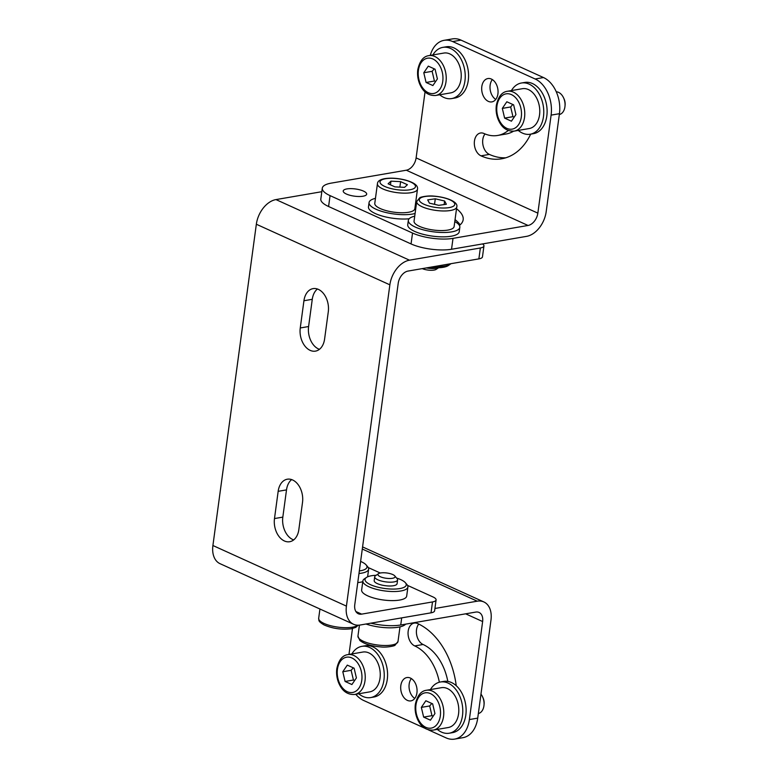 <?xml version="1.0" encoding="UTF-8"?>
<svg xmlns="http://www.w3.org/2000/svg" width="778" height="778" viewBox="0 0 778 778"><rect width="100%" height="100%" fill="white"/><g stroke="black" fill="none" stroke-linecap="round" stroke-linejoin="round"><path stroke-width="1.17" d="M439.366 682.228A45.902 31.246 -99.8 0 0 414.732 645.925A11.835 8.062 80.2 0 1 408.187 631.104A11.835 8.062 80.2 0 1 414.236 623.09A11.835 8.062 80.2 0 1 417.747 623.596A69.582 47.361 80.2 0 1 456.239 685.71A25.985 17.69 80.2 0 0 451.464 682.53A25.985 17.69 80.2 0 0 443.742 681.421L440.406 681.995A25.985 17.69 -99.8 0 0 430.438 689.571M418.739 624.063A11.835 8.062 -99.8 0 0 416.765 635.344A11.835 8.062 -99.8 0 0 423.067 644.485A45.902 31.246 80.2 0 1 447.817 681.411M362.577 546.915L483.838 601.939A23.097 15.356 114.4 0 1 490.976 620.105L477.721 718.123A28.874 19.654 80.2 0 1 462.978 737.67L454.644 739.1A28.874 19.654 -99.8 0 0 469.387 719.553L482.632 621.544A11.553 7.683 -65.6 0 0 479.073 612.461A11.553 7.683 -65.6 0 0 475.766 612.082L400.738 624.987A28.874 8.869 -172.3 0 1 370.853 623.178M411.338 678.562A11.835 8.062 -99.8 0 0 409.17 684.125A11.835 8.062 -99.8 0 0 414.762 698.42M454.644 739.1A28.874 19.654 -99.8 0 1 446.066 737.875L428.289 729.813M424.905 728.266L363.598 700.453A28.874 19.654 -99.8 0 1 355.76 694.277M352.483 628.527L348.982 654.434M416.93 692.867A11.835 8.062 80.2 0 1 410.891 700.881A11.835 8.062 80.2 0 1 400.826 685.564A11.835 8.062 80.2 0 1 406.875 677.55A11.835 8.062 80.2 0 1 416.93 692.867M358.746 693.772A25.985 17.69 -99.8 0 0 362.956 696.466A25.985 17.69 -99.8 0 0 370.678 697.574L374.014 697A25.985 17.69 -99.8 0 0 387.58 673.962A25.985 17.69 -99.8 0 0 372.925 646.888A25.985 17.69 -99.8 0 0 365.203 645.779L361.867 646.353A25.985 17.69 -99.8 0 0 351.889 653.928M437.285 729.404A25.985 17.69 -99.8 0 0 441.505 732.108A25.985 17.69 -99.8 0 0 449.217 733.216L452.553 732.643A25.985 17.69 -99.8 0 0 466.022 713.173A25.985 17.69 -99.8 0 0 456.239 685.71M480.357 247.988L478.878 258.88A11.553 3.55 -172.3 0 0 482.467 256.866L483.945 245.974A11.553 3.55 7.7 0 1 480.357 247.988L409.481 260.183A23.097 15.356 114.4 0 0 389.866 284.826L346.424 606.111A23.097 15.356 114.4 0 0 353.562 624.267A23.097 15.356 114.4 0 0 360.156 625.016L431.022 612.831A11.553 3.55 -172.3 0 0 434.61 610.818L436.088 599.926A11.553 3.55 7.7 0 0 432.976 596.94L407.546 585.396M434.931 608.474L477.245 601.19A23.097 15.356 114.4 0 1 483.838 601.939M380.267 573.016L368.276 567.58M478.878 258.88L408.012 271.075A11.553 7.683 -65.6 0 0 398.2 283.396L354.768 604.671A11.553 7.683 -65.6 0 0 358.327 613.754A11.553 7.683 -65.6 0 0 361.634 614.134L432.5 601.939A11.553 3.55 7.7 0 0 436.088 599.926M407.905 587.02L406.68 596.094A22.718 6.983 -172.3 0 1 399.62 600.062A22.718 6.983 -172.3 0 1 374.801 598.311A22.718 6.983 -172.3 0 1 361.644 590.006L362.879 580.933A22.718 6.983 7.7 0 0 376.027 589.238A22.718 6.983 7.7 0 0 400.845 590.988A22.718 6.983 7.7 0 0 407.905 587.02A22.718 6.983 7.7 0 0 407.001 584.618L405.416 582.751A20.802 6.389 7.7 0 0 396.595 578.044M362.772 581.701A22.718 6.983 -172.3 0 1 357.754 582.586M460.119 224.842A69.582 21.376 7.7 0 0 455.042 219.62M537.851 213.133L551.106 115.125A28.874 19.654 -99.8 0 0 535.147 78.986L452.679 41.565A28.874 19.654 -99.8 0 0 444.102 40.33L452.446 38.9A28.874 19.654 80.2 0 1 461.023 40.125L543.491 77.547A28.874 19.654 80.2 0 1 559.44 113.685L546.185 211.704A23.097 15.356 114.4 0 1 526.57 236.356L451.532 249.261A28.874 8.869 -172.3 0 1 411.056 243.932L328.588 206.51L330.057 195.618L412.525 233.05A28.874 8.869 7.7 0 0 453.01 238.369L528.038 225.464A11.553 7.683 -65.6 0 0 537.851 213.133L416.113 157.895L425.041 91.872M456.521 208.728A69.582 21.376 -172.3 0 1 463.173 219.717A69.582 21.376 -172.3 0 1 459.399 225.445M416.113 157.895A11.553 7.683 114.4 0 1 406.301 170.217L331.263 183.122A28.874 8.869 7.7 0 0 322.286 188.169A28.874 8.869 7.7 0 0 330.057 195.618M363.005 196.221A11.835 3.637 -172.3 0 1 350.071 195.307A11.835 3.637 -172.3 0 1 343.215 190.98A11.835 3.637 -172.3 0 1 346.9 188.918A11.835 3.637 -172.3 0 1 359.825 189.832A11.835 3.637 -172.3 0 1 366.681 194.16A11.835 3.637 -172.3 0 1 363.005 196.221M375.453 198.351A25.985 7.984 7.7 0 0 369.064 202.552L368.471 206.909A25.985 7.984 7.7 0 0 375.463 213.619A25.985 7.984 7.7 0 0 409.14 218.774M414.723 216.177A25.985 7.984 7.7 0 0 408.333 220.369L407.74 224.725A25.985 7.984 7.7 0 0 408.119 226.524A25.985 7.984 7.7 0 0 435.233 236.454A25.985 7.984 7.7 0 0 459.244 231.688L459.827 227.332A25.985 7.984 7.7 0 0 459.458 225.542A25.985 7.984 7.7 0 0 454.78 221.584M322.286 188.169L320.818 199.061A28.874 8.869 7.7 0 0 328.588 206.51M483.945 245.974A11.553 3.55 7.7 0 0 482.535 243.932M321.81 191.699L275.966 199.586A23.097 15.356 -65.6 0 0 256.341 224.239L212.909 545.514A23.097 15.356 -65.6 0 0 220.038 563.68L353.562 624.267M444.102 40.33A28.874 19.654 -99.8 0 0 430.273 55.394M488.36 101.383A11.835 8.062 80.2 0 1 481.679 89.052A11.835 8.062 80.2 0 1 487.864 78.559A11.835 8.062 80.2 0 1 491.375 79.055A11.835 8.062 80.2 0 1 498.056 91.396A11.835 8.062 80.2 0 1 491.871 101.889A11.835 8.062 80.2 0 1 488.36 101.383M439.726 94.78A25.985 17.69 -99.8 0 0 443.946 97.483A25.985 17.69 -99.8 0 0 451.668 98.582L455.004 98.009A25.985 17.69 -99.8 0 0 468.57 74.97A25.985 17.69 -99.8 0 0 453.905 47.896A25.985 17.69 -99.8 0 0 446.193 46.797L442.857 47.37A25.985 17.69 -99.8 0 0 432.879 54.946M518.274 130.422A25.985 17.69 -99.8 0 0 522.485 133.116A25.985 17.69 -99.8 0 0 530.207 134.224L533.543 133.651A25.985 17.69 -99.8 0 0 547.109 110.612A25.985 17.69 -99.8 0 0 532.453 83.538A25.985 17.69 -99.8 0 0 524.732 82.439L521.396 83.013A25.985 17.69 -99.8 0 0 511.418 90.588M530.693 134.137A69.582 47.361 80.2 0 1 501.664 158.79A69.582 47.361 80.2 0 1 480.999 155.843A11.835 8.062 80.2 0 1 474.317 143.502A11.835 8.062 80.2 0 1 480.493 133.009A11.835 8.062 80.2 0 1 484.013 133.515A45.902 31.246 -99.8 0 0 497.648 135.46A45.902 31.246 -99.8 0 0 508.267 130.48M513.538 131.21A45.902 31.246 80.2 0 1 505.982 134.03L497.648 135.46M485.025 133.952A11.835 8.062 -99.8 0 0 483.021 145.243A11.835 8.062 -99.8 0 0 489.333 154.404A69.582 47.361 -99.8 0 0 505.788 157.808M492.328 79.58A11.835 8.062 -99.8 0 0 495.742 99.438M530.207 134.224A25.985 17.69 -99.8 0 0 543.773 111.186A25.985 17.69 -99.8 0 0 529.118 84.112A25.985 17.69 -99.8 0 0 521.396 83.013M522.378 88.702A20.209 13.761 80.2 0 1 528.379 89.558A20.209 13.761 80.2 0 1 539.776 110.612A20.209 13.761 80.2 0 1 529.225 128.535L514.219 131.112A20.209 13.761 -99.8 0 0 524.537 117.439A20.209 13.761 -99.8 0 0 513.373 92.135A20.209 13.761 -99.8 0 0 507.373 91.279L522.378 88.702M504.621 118.11L511.428 121.193L515.931 114.57L513.636 104.855L506.828 101.772L502.325 108.395L504.621 118.11L512.965 116.671L514.219 117.079M512.799 104.485L510.66 106.965L512.965 116.671M510.66 106.965L502.325 108.395M556.28 91.785A11.553 7.858 80.2 0 1 558.536 92.349A11.553 7.858 80.2 0 1 563.544 97.795A11.553 7.858 80.2 0 1 564.993 106.207A11.553 7.858 80.2 0 1 564.925 106.8A11.553 7.858 80.2 0 1 559.324 114.561M563.544 97.795L564.011 98.796A8.665 5.893 80.2 0 1 565.091 105.108L564.993 106.207M451.668 98.582A25.985 17.69 -99.8 0 0 465.234 75.544A25.985 17.69 -99.8 0 0 450.569 48.469A25.985 17.69 -99.8 0 0 442.857 47.37M449.84 53.915A20.209 13.761 80.2 0 1 461.237 74.97A20.209 13.761 80.2 0 1 450.686 92.893L435.68 95.47A20.209 13.761 -99.8 0 0 445.998 81.797A20.209 13.761 -99.8 0 0 434.834 56.502A20.209 13.761 -99.8 0 0 428.824 55.637L443.839 53.06A20.209 13.761 80.2 0 1 449.84 53.915M423.786 72.753L426.081 82.468L432.879 85.551L437.392 78.928L435.087 69.223L428.289 66.13L423.786 72.753L432.121 71.323L434.416 81.038L435.68 81.437M434.26 68.843L432.121 71.323M426.081 82.468L434.416 81.038M324.601 339.014A17.904 12.185 80.2 0 1 315.46 351.131A17.904 12.185 80.2 0 1 300.259 327.966L303.935 300.746A17.904 12.185 80.2 0 1 313.077 288.628A17.904 12.185 80.2 0 1 318.397 289.387A17.904 12.185 80.2 0 1 328.287 311.793L324.601 339.014M278.164 491.326A17.904 12.185 80.2 0 1 287.306 479.209A17.904 12.185 80.2 0 1 292.625 479.977A17.904 12.185 80.2 0 1 302.516 502.374L298.84 529.604A17.904 12.185 80.2 0 1 289.698 541.721A17.904 12.185 80.2 0 1 284.378 540.963A17.904 12.185 80.2 0 1 274.488 518.556L278.164 491.326L286.508 489.897L282.822 517.127A17.904 12.185 -99.8 0 0 292.713 539.524A17.904 12.185 -99.8 0 0 293.676 539.913M317.434 289.008A17.904 12.185 -99.8 0 0 312.27 299.306L308.594 326.536A17.904 12.185 -99.8 0 0 318.484 348.943A17.904 12.185 -99.8 0 0 319.447 349.322M291.662 479.588A17.904 12.185 -99.8 0 0 286.508 489.897M369.064 202.552A25.985 7.984 7.7 0 0 376.046 209.263A25.985 7.984 7.7 0 0 415.092 213.483M416.337 204.244A25.985 7.984 7.7 0 0 415.51 203.768M380.218 208.543A20.209 6.214 -172.3 0 1 374.782 203.33L377.437 183.725A20.209 6.214 7.7 0 0 382.873 188.937A20.209 6.214 7.7 0 0 411.202 192.672A20.209 6.214 7.7 0 0 417.485 189.142L414.839 208.737A20.209 6.214 -172.3 0 1 401.818 212.754A20.209 6.214 -172.3 0 1 380.218 208.543M390.459 184.853L390.955 181.167L388.105 183.783L394.903 186.876L404.56 187.342L407.409 184.717L400.612 181.634L399.863 187.109M390.955 181.167L400.612 181.634M408.333 220.369A25.985 7.984 7.7 0 0 408.713 222.168A25.985 7.984 7.7 0 0 435.816 232.097A25.985 7.984 7.7 0 0 459.827 227.332M414.343 222.537A20.209 6.214 -172.3 0 1 414.052 221.147L416.707 201.541A20.209 6.214 7.7 0 0 416.998 202.941A20.209 6.214 7.7 0 0 440.251 210.848A20.209 6.214 7.7 0 0 456.764 206.958L454.109 226.563A20.209 6.214 -172.3 0 1 435.437 230.269A20.209 6.214 -172.3 0 1 414.343 222.537M434.532 204.342L435.281 198.808L427.696 199.878L429.437 203.146L438.763 205.334L446.358 204.264L444.617 201.006L444.131 204.585M435.281 198.808L444.617 201.006M450.948 263.684A22.718 6.983 -172.3 0 1 450.326 264.18A22.718 6.983 -172.3 0 1 439.22 266.601A22.718 6.983 -172.3 0 1 434.338 266.543M450.326 264.18L448.303 265.561A20.802 6.389 -172.3 0 1 438.14 267.778A20.802 6.389 -172.3 0 1 429.495 267.379M438.286 267.778A11.553 3.55 -172.3 0 1 430.574 268.459A11.553 3.55 -172.3 0 1 426.295 267.924M438.549 267.768L436.195 269.363A8.665 2.665 -172.3 0 1 429.699 270.238A8.665 2.665 -172.3 0 1 422.24 268.624M376.163 575.282A20.802 6.389 7.7 0 0 371.495 575.739A20.802 6.389 7.7 0 0 366.409 577.48L364.386 578.861A22.718 6.983 7.7 0 0 362.879 580.933M366.409 577.48A20.802 6.389 7.7 0 0 374.111 586.097A20.802 6.389 7.7 0 0 399.785 588.576A20.802 6.389 7.7 0 0 405.416 582.751M378.507 573.678L375.473 575.749A11.553 3.55 7.7 0 0 374.704 576.799L374.189 580.612A11.553 3.55 7.7 0 0 374.364 581.409A11.553 3.55 7.7 0 0 386.413 585.824A11.553 3.55 7.7 0 0 397.081 583.704L397.597 579.892A11.553 3.55 7.7 0 0 397.432 579.095A11.553 3.55 7.7 0 0 397.14 578.676L394.757 575.876A8.665 2.665 7.7 0 0 385.013 572.803A8.665 2.665 7.7 0 0 378.507 573.678A8.665 2.665 7.7 0 0 379.888 576.517A8.665 2.665 7.7 0 0 388.028 578.453A8.665 2.665 7.7 0 0 394.757 575.876M374.704 576.799A11.553 3.55 7.7 0 0 374.879 577.597A11.553 3.55 7.7 0 0 388.164 582.119A11.553 3.55 7.7 0 0 397.597 579.892M358.979 573.503A22.718 6.983 7.7 0 0 368.636 569.195A22.718 6.983 7.7 0 0 367.731 566.802L366.146 564.935A20.802 6.389 7.7 0 0 360.613 561.424M359.329 570.935A20.802 6.389 7.7 0 0 366.146 564.935M405.678 624.141A25.985 7.984 -172.3 0 1 365.981 624.014M370.678 697.574A25.985 17.69 -99.8 0 0 384.244 674.536A25.985 17.69 -99.8 0 0 369.589 647.461A25.985 17.69 -99.8 0 0 361.867 646.353M362.849 652.052A20.209 13.761 80.2 0 1 368.85 652.907A20.209 13.761 80.2 0 1 380.248 673.962A20.209 13.761 80.2 0 1 369.696 691.885L354.69 694.462A20.209 13.761 -99.8 0 0 365.008 680.779A20.209 13.761 -99.8 0 0 353.844 655.484A20.209 13.761 -99.8 0 0 347.844 654.629L362.849 652.052M345.092 681.46L351.899 684.543L356.402 677.92L354.107 668.205L347.299 665.122L342.797 671.745L345.092 681.46L353.436 680.021L354.69 680.429M353.27 667.835L351.131 670.315L353.436 680.021M351.131 670.315L342.797 671.745M449.217 733.216A25.985 17.69 -99.8 0 0 462.784 710.178A25.985 17.69 -99.8 0 0 448.128 683.103A25.985 17.69 -99.8 0 0 440.406 681.995M447.389 688.549A20.209 13.761 80.2 0 1 458.796 709.604A20.209 13.761 80.2 0 1 448.245 727.527L433.239 730.104A20.209 13.761 -99.8 0 0 443.557 716.421A20.209 13.761 -99.8 0 0 432.383 691.127A20.209 13.761 -99.8 0 0 426.383 690.271L441.389 687.694A20.209 13.761 80.2 0 1 447.389 688.549M421.336 707.387L423.64 717.102L430.438 720.185L434.941 713.562L432.646 703.847L425.848 700.764L421.336 707.387L429.68 705.957L431.975 715.663L433.239 716.071M431.819 703.477L429.68 705.957M423.64 717.102L431.975 715.663M480.96 694.141A11.553 7.858 80.2 0 1 482.555 696.787A11.553 7.858 80.2 0 1 484.004 705.199A11.553 7.858 80.2 0 1 483.935 705.792A11.553 7.858 80.2 0 1 478.334 713.552M482.555 696.787L483.021 697.788A8.665 5.893 80.2 0 1 484.111 704.09L484.004 705.199M414.732 645.925L423.067 644.485M465.633 613.823L482.632 621.544M362.285 549.025L477.245 601.19M477.721 718.123L469.387 719.553M400.738 624.987L401.691 617.878M361.634 614.134L355.877 611.518M432.5 601.939L431.022 612.831M406.301 170.217L528.038 225.464M409.481 260.183L275.966 199.586M412.525 233.05L411.056 243.932M451.532 249.261L453.01 238.369M551.106 115.125L559.44 113.685M452.679 41.565L461.023 40.125M543.491 77.547L535.147 78.986M496.957 105.964A17.904 12.185 -99.8 0 0 506.848 128.37A17.904 12.185 -99.8 0 0 521.299 117.011A17.904 12.185 -99.8 0 0 511.409 94.605A17.904 12.185 -99.8 0 0 496.957 105.964M480.999 155.843L489.333 154.404M442.76 81.369A17.904 12.185 -99.8 0 0 432.869 58.963A17.904 12.185 -99.8 0 0 418.408 70.321A17.904 12.185 -99.8 0 0 428.308 92.728A17.904 12.185 -99.8 0 0 442.76 81.369M256.341 224.239L389.866 284.826M346.424 606.111L212.909 545.514M308.594 326.536L300.259 327.966M303.935 300.746L312.27 299.306M282.822 517.127L274.488 518.556M385.577 178.726A17.904 5.504 7.7 0 0 384.828 186.477A17.904 5.504 7.7 0 0 409.928 189.774A17.904 5.504 7.7 0 0 410.677 182.033A17.904 5.504 7.7 0 0 385.577 178.726M433.91 196.231A17.904 5.504 7.7 0 0 419.546 200.909A17.904 5.504 7.7 0 0 440.144 207.911A17.904 5.504 7.7 0 0 454.508 203.233A17.904 5.504 7.7 0 0 433.91 196.231M357.802 625.211A20.209 6.214 -172.3 0 1 352.453 627.204A20.209 6.214 -172.3 0 1 324.115 623.479A20.209 6.214 -172.3 0 1 318.679 618.267L319.933 609.009M399.989 626.864L398.005 641.5A20.209 6.214 -172.3 0 1 381.502 645.38A20.209 6.214 -172.3 0 1 358.25 637.474A20.209 6.214 -172.3 0 1 357.948 636.083L359.436 625.123M337.428 669.313A17.904 12.185 -99.8 0 0 347.319 691.71A17.904 12.185 -99.8 0 0 361.77 680.361A17.904 12.185 -99.8 0 0 351.88 657.955A17.904 12.185 -99.8 0 0 337.428 669.313M440.319 716.003A17.904 12.185 -99.8 0 0 430.429 693.597A17.904 12.185 -99.8 0 0 415.967 704.946A17.904 12.185 -99.8 0 0 425.858 727.352A17.904 12.185 -99.8 0 0 440.319 716.003M507.373 91.279C501.878 92.037 498.202 96.735 496.335 105.361C495.712 110.301 496.374 115.105 498.299 119.783C500.682 125.229 505 131.628 514.219 131.112M428.824 55.637C423.339 56.395 419.653 61.092 417.786 69.719C417.173 74.659 417.825 79.463 419.76 84.15C422.143 89.587 426.461 95.986 435.68 95.47M417.485 189.142C418.233 185.572 414.12 182.519 405.163 179.981C397.782 178.181 391.023 177.724 384.896 178.629C380.024 179.504 377.544 181.206 377.437 183.725M456.764 206.958C458.427 202.28 447.807 197.252 433.764 196.105C427.861 195.414 419.925 197.097 419.682 197.836L416.707 201.541M368.636 569.195L367.605 576.829M358.201 625.211L355.779 627.369L351.277 628.77C341.727 629.898 332.653 628.605 324.037 624.919C317.375 620.932 319.233 620.377 318.679 618.267M398.005 641.5L395.059 645.195C395.01 645.896 386.685 647.656 380.938 646.936C371.33 646.148 364.289 643.99 359.835 640.45L357.948 636.083M347.844 654.629C342.349 655.387 338.673 660.084 336.806 668.71C336.184 673.651 336.845 678.455 338.77 683.133C341.153 688.579 345.471 694.978 354.69 694.462M426.383 690.271C420.888 691.029 417.212 695.726 415.345 704.353C414.732 709.293 415.384 714.097 417.309 718.775C419.692 724.211 424.01 730.62 433.239 730.104"/></g></svg>
